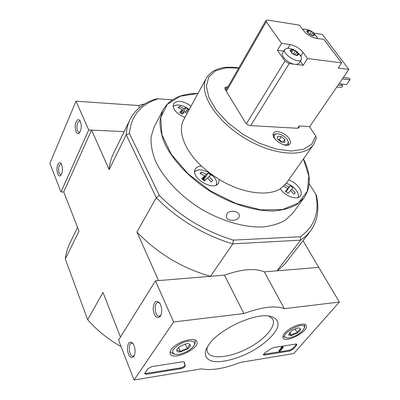 <?xml version="1.0" encoding="UTF-8"?>
<svg xmlns="http://www.w3.org/2000/svg" width="400" height="400" viewBox="0 0 400 400"><rect width="100%" height="100%" fill="white"/><g stroke="black" fill="none" stroke-linecap="round" stroke-linejoin="round"><path stroke-width="0.6" d="M292.69 213.26L285.44 220.135C279.175 223.725 271.61 225.995 262.745 226.955C244.14 227.695 220.9 220.93 199.86 208.235C179.14 195.025 162.74 177.205 155.12 160.2C152.025 151.825 150.69 144.03 151.115 136.82L154.03 127.265L162.865 110.165L160.045 119.605C159.72 126.755 161.175 134.52 164.415 142.89C172.355 159.915 189.19 177.905 210.335 191.37C231.795 204.33 255.38 211.41 274.14 210.945C283.07 210.12 290.66 207.97 296.91 204.49L304.095 197.765L292.69 213.26M226.97 213.855L226.355 216.315C226.74 222.665 240.32 221.04 239.23 215.215C238.955 210.925 229.43 209.68 226.97 213.855M309.435 126.6L315.72 135.93L311.825 144.045L303.48 149.305L291.22 151.07L276.015 149.015L259.275 143.195L242.635 134.12L227.78 122.68L216.18 110.045L208.88 97.48L206.405 86.165L208.74 77.06L215.445 70.825L225.75 67.82L238.68 68.115M238.825 67.86C223.115 65.555 212.29 68.97 206.345 78.11C198.285 91.89 214.685 119.67 243.72 137.57C272.66 155.63 304.805 157.955 313.53 144.585L316.305 138.22L315.72 135.93M289.24 138.745C290.53 140.815 290.77 142.51 289.965 143.825C286.79 149.455 269.68 138.22 273.625 133.105C275.625 129.42 285.905 133.17 289.24 138.745M299.04 126.16L299.085 127.72L297.54 128.275L250.48 125.59C248.325 125.295 246.6 124.25 245.305 122.455L225.12 89.33L224.87 87.565L226.775 86.91L225.26 89.565M227.875 87.01L226.775 86.91M313.53 144.585L286.4 183.17L280.395 188.725C267.94 196.815 241.88 193.345 219.29 179.515L209.93 173.19L201.49 166.08C184.095 149.88 177.405 130.66 183.795 119.53L206.345 78.11M203.655 180.19L208.14 173.005L206.25 174.36L203.02 179.7M205.085 180.395L204.11 179.66M208.14 173.005L210.925 175.11L209.055 176.48L207.92 178.34M180.625 112.905L182.345 109.695L178.05 107.61L179.61 106.5L178.86 107.91M181.295 113.41L183.895 108.58L179.61 106.5M285.7 191.47L287.85 188.435L283.635 186.305M285.85 191.57L289.07 187.025L284.985 184.95M206.25 174.36L201.565 171.99L199.955 173.43L204.655 175.81L201.75 178.815L204.575 180.955L207.465 177.94L211.2 181.94L212.775 180.465L209.055 176.48M287.85 188.435L285.47 191.325L288.175 193.345L290.545 190.45L294.055 194.215L295.255 192.785L291.76 189.03L293.03 187.665L290.36 185.675L289.07 187.025M186.995 113.65L184.93 111.625L182.165 114.13L179.575 112.19L182.345 109.695M187.95 111.9L186.47 110.5L188.33 109.62L185.765 107.71L183.895 108.58M233.365 240.115C205.185 231.47 180.515 216.59 159.35 195.475L156.285 197.66L136.95 232.06L158.555 280.595L210.47 276.31L232.865 243.84L300.585 240.18L300.3 236.73L233.365 240.115L232.865 243.84C205.405 236.065 176.35 218.56 156.285 197.66L126.215 134.85C126.52 129.255 127.775 124.19 129.975 119.66C135.165 109.515 143.9 102.61 156.175 98.94L158.24 98.78L172.37 99.85M300.3 236.73C314.47 226.615 319.635 212.425 315.79 194.16L309.175 183.75M159.35 195.475L129.435 133.5C131.135 115.765 140.735 104.19 158.24 98.78M144.7 103.92L138.49 105.5L75.995 101.2L88.715 129.965L124.165 131.595L91.565 130.095L63.715 191.955L79.015 231.075L65.31 259.02C66.015 253.275 67.555 247.96 69.925 243.08L77.565 227.37M318.805 267.515L303.035 240.69M315.79 194.16L316.535 196.015C319.545 209.74 317.43 221.55 310.195 231.435L305.865 236.125L300.585 240.18L276.98 270.82L318.935 267.36M129.435 133.5L126.215 134.85L109.16 169.62L91.565 130.095M120.475 337.07L103.015 292.43L87.68 319.71L65.31 259.02M121.065 346.6C108.145 339.345 97.015 330.38 87.68 319.71M276.98 270.82L281.605 267.245L285.56 263.205L310.195 231.435M129.975 119.66L113.2 154.135C110.935 158.795 109.59 163.96 109.16 169.62M136.95 232.06C157.665 253.495 182.17 268.25 210.47 276.31M288.675 179.94C293.365 181.67 297.015 184.495 299.635 188.405C301.47 191.47 301.745 193.98 300.465 195.935C297.58 200.695 284.77 196.145 280.395 188.725M219.29 179.515L218.58 183.005C213.825 192.06 189.545 177.36 195.345 168.93C196.5 167.085 198.545 166.135 201.49 166.08M184.935 117.435C176.21 113.61 172.39 109.08 173.485 103.845C177.29 99.98 183.165 100.725 191.11 106.095M185.555 112.185L186.47 110.5M290.67 190.555L291.76 189.03M204.655 175.81L202.52 179.34M286.07 191.715L290.36 185.675M182.46 113.84L185.765 107.71M201.565 171.99L200.565 173.67M288.06 141.27L288.465 142.34L288.19 145M273.24 135.185L275.58 133.885L276.735 133.835M275.325 139.425C273.45 136.355 273.875 134.5 276.6 133.85C280.7 133.83 284.255 135.75 287.265 139.61L288.095 141.395C288.57 144.15 287.02 145.27 283.44 144.76M281.22 142.105L284.81 142.255L284.785 139.5L281.2 136.595L277.615 136.42L277.61 139.175L281.22 142.105M282.32 142.15L279.2 139.62L278.095 139.57M279.2 139.62L281.2 136.595M282.995 142.18L284.785 139.5M339.39 302.06L293.755 353.555L240.31 362.4C224.455 368.64 211.45 370.795 201.295 368.865L134.04 380L173.625 321.98L243.905 313.535C261.795 306.96 275.28 305.34 284.355 308.67L339.39 302.06L318.725 267.375L264.325 271.865L284.355 308.67M171.275 349.565C175.9 342.33 194.3 336.36 196.58 341.24C201.37 347.61 173.605 361.18 170.34 354.04C169.72 352.855 170.03 351.36 171.275 349.565M284.69 333.205C289.575 327.055 303.915 321.73 305.985 325.245C310.425 330.08 286.36 343.62 283.21 338.075C282.48 336.91 282.97 335.29 284.69 333.205M209.18 344.095C219.62 329.26 253.28 313.46 268.76 315.975C275.945 317.175 279.045 321.15 277.67 326.865C274.825 334.815 264.075 344.635 250.455 352.03C236.655 359.15 221.835 362.87 212.64 361.3C206.345 359.645 203.91 355.315 206.165 349.12L209.18 344.095M295.89 344.05L296.955 344.245L296.625 345.265L293.245 349.105L289.82 350.97L264.535 355.075L263.355 354.86L264.815 352.905L271.205 348.65L273.87 347.495L295.89 344.05M182.715 361.765L184.28 362.09L185.185 365.67C185.06 366.93 183.725 367.91 181.17 368.615L146.52 374.24L144.775 373.88L144.955 373L147.895 368.745L151.83 366.6L182.715 361.765M173.625 321.98L155.44 280.855L118.56 340.15L134.04 380M133.86 356.55L134.095 356.16C135.71 351.78 135.3 347.51 132.86 343.345C129.45 340.645 127.64 342.76 127.435 349.7C128.695 356.71 130.835 358.995 133.86 356.55M160.35 316.35L160.645 315.845C162.315 311.595 162.015 307.36 159.755 303.145C155.92 299.625 153.71 301.615 153.13 309.125C154.39 316.805 156.795 319.215 160.35 316.35M155.44 280.855L224.46 275.155L243.905 313.535M224.46 275.155C241.875 269.045 255.165 267.95 264.325 271.865M268.525 315.95L272.38 318.665C277.145 325.275 265.43 339.1 248.315 348.085C231.275 357.18 212.065 359.735 207.84 352.835C206.83 351.18 206.685 349.14 207.41 346.71M159.785 303.19L158.175 302.475C153.59 302.155 154.595 316.64 159.14 316.28L160.945 315.195M133.015 343.56L131.8 343.135C127.74 342.995 129.05 356.765 133.065 356.255L134.41 355.465M296.59 344.04L292.875 348.405L289.445 350.265L263.345 354.35M282.635 347.475L283.28 347.375L279.93 351.25L279.285 351.355L281.975 348.24L281.315 348.355L282.635 347.475L282.26 346.76L282.9 346.66L283.28 347.375M281.315 348.355L280.94 347.64L282.26 346.76M281.145 347.41L281.515 348.125M279.285 351.355L278.915 350.64L281.15 348.045M144.77 373.345L146.19 373.425L180.825 367.825C183.38 367.12 184.72 366.14 184.84 364.88L184.035 361.865M291.915 330.5L297.93 327.975L299.295 327.94L300.63 329.26C299.015 329.555 297.93 330.81 297.37 333.02C294.885 332.885 292.905 333.72 291.43 335.525C290.005 334.15 289.085 333.735 288.675 334.285L291.915 330.5M300.63 329.26C300.42 330.39 299.335 331.645 297.37 333.02L291.43 335.525C289.58 335.755 288.66 335.345 288.675 334.285M289.435 337.845L287.04 337.91C276.07 335.89 306.645 318.65 304.22 328.235C301.58 332.835 296.65 336.04 289.435 337.845M286.23 337.72L283.315 336.495L283.045 335.92M304.52 324.36L304.7 326.925M295.075 328.795L297.37 333.02M289.73 332.36L291.43 335.525M179.655 346.505L186.54 343.67L188.65 343.645L190.395 344.975C188.92 345.26 187.93 346.62 187.42 349.055C184.7 348.9 182.435 349.835 180.63 351.86C178.87 350.365 177.565 349.95 176.72 350.615L176.945 349.35L179.655 346.505M190.395 344.975C190.485 346.185 189.495 347.545 187.42 349.055L180.63 351.86C178.34 352.155 177.035 351.74 176.72 350.615M178.815 354.375L175.145 354.42C170.415 352.265 172.36 348.61 180.995 343.45C188.905 339.53 196.5 340.56 194.295 345.08C191.355 349.645 186.195 352.745 178.815 354.375M174.035 354.11L170.62 352.33L170.31 351.325M194.875 339.965L195.175 340.355L194.995 343.61M185.155 343.95L187.42 349.055M178.64 347.3L180.63 351.86M139.535 107.56L138.49 105.5M76.155 121.83C73.72 126.995 76.44 136.435 79.39 132.91C81.595 129.235 81.83 125.21 80.1 120.83C78.725 118.95 77.41 119.285 76.155 121.83M57.82 164.51C55.565 169.27 58.17 178.64 60.86 175.295C62.87 171.645 62.98 167.74 61.185 163.58C59.98 162.06 58.86 162.37 57.82 164.51M75.995 101.2L49.885 163.365L60.995 191.97L63.715 191.955M88.715 129.965L60.995 191.97M61.43 163.99L60.945 163.795L59.21 165.345C58.005 169.995 58.48 173.135 60.64 174.77L61.35 174.59M80.3 121.2L79.685 120.895L77.61 122.71C76.305 127.5 76.77 130.735 79.01 132.415L79.92 132.19M307.2 30.96L308.195 30.905L308.15 30.225L311.9 31.69L312.88 32.44L314.565 34.995L313.055 35.045L313.11 35.74L312.165 35.6L308.345 33.515L306.615 31.04L307.2 30.96L306.86 31.515M306.815 30.9L308.15 30.225M309.09 30.375L311.9 31.69M312.88 32.44L314.38 34.435M314.42 35.05L313.11 35.74M308.345 33.515L306.85 31.51M302.625 29.32L305.44 29.225M316.285 35.975L317.43 38.48M290.275 50.285L290.695 50.345L290.305 50.975L290.055 50.445L291.75 49.505L293.19 49.97L291.77 52.27M291.75 49.505L291.78 50.255L290.695 50.345M292.77 49.64L295.77 51.02L293.19 49.97M295.77 51.02L296.815 52.1L295.18 54.735L296.81 52.105L298.55 54.605L296.905 54.715L296.355 55.595M296.81 51.83L298.365 54M298.39 54.675L296.935 55.48L296.905 54.715M291.84 52.86L290.29 50.965L291.83 52.885M300.045 54.89L301.3 56.9L301.36 59.595C298.915 64.47 281.585 53.75 284.83 49.37L287.265 48.22L289.65 48.445M296.935 55.48L295.915 55.35L291.84 53.145M297.61 128.28L299.155 125.99L309.67 126.615L348.87 69.405L322.3 34.435L313.89 33.14M301.36 59.595L299 63.345L296.49 64.495L303.185 65.3L307.485 58.535L341.64 62.89L323.885 39.44L316.03 38.27C311.135 37.19 307.025 34.685 303.69 30.75L299.545 25.165L267.425 20.04L265.965 20.4L266.265 21.7L226.355 91.36M283.78 51.105L277.445 50.275L284.935 61.04L289.165 63.615L293.725 64.16C287.56 62.765 280.53 55.815 282.53 53.16L284.83 49.37M307.485 58.535L303.09 52.46C299.65 48.29 295.34 45.67 290.155 44.59L281.575 43.395L266.265 21.7M277.445 50.275L281.575 43.395M341.64 62.89L338.135 68.1L348.87 69.405M303.185 65.3L300.31 61.265M342.335 78.945L349.91 79.785L350.115 79.24L349.805 78.825L348.665 78.135L343.305 77.53M339.01 83.795L346.575 84.59L349.91 79.785M336.81 87.005L341.075 87.435L342.225 86.805L342.545 86.335L342.365 85.56L338.105 85.12M342.365 85.56L341.235 84.03M295.915 55.35L292.885 53.96M296.49 64.495L293.725 64.16M312.165 35.6L309.335 34.275M292.105 53.565L294.415 54.26M194.67 171.965C196.305 170.145 198.9 169.52 202.45 170.085L208.2 172.17L214.25 177.24L215.425 179.03C216.625 181.28 216.88 183.275 216.19 185.02M216.415 184.915C216.915 183.14 216.595 181.185 215.445 179.05L214.25 177.24L208.27 172.25L202.45 170.085C199.055 169.53 196.455 170.075 194.66 171.72M296.905 191.305L297.165 191.735C298.41 193.98 298.715 195.92 298.085 197.56M173.12 106.615C174.215 105.49 175.9 104.96 178.18 105.03L182.935 106.02M188.625 109.145L189.2 109.605M303.435 158.95L308.845 176.08L307.29 191.325L298.37 203.005L282.45 209.57L260.845 209.865L235.86 203.47L210.51 190.935L188.035 173.775L171.23 154.215L161.915 134.725L160.74 117.55L167.255 104.38L180.23 96.225L197.98 93.475M296.245 344.565L296.625 345.265M292.875 348.405L293.245 349.105M289.445 350.265L289.82 350.97M264.17 354.35L264.535 355.075M281.99 347.075L282.365 347.79M281.465 347.36L281.84 348.075M184.21 362L184.345 362.305M184.84 364.88L185.185 365.67M146.19 373.425L146.52 374.24M180.825 367.825L181.17 368.615M284.935 61.04L246.4 123.735M289.165 63.615L250.695 125.605M287.945 48.215L290.155 44.59M300.85 56.03L303.09 52.46M295.36 50.965L293.505 53.965M297.94 53.67L297.415 54.515M296.925 55.2L296.655 55.635M309.485 30.68L308.235 32.7M311.52 31.63L309.84 34.325M312.89 32.69L311.445 35.01L312.895 32.69M313.98 34.13L313.51 34.88M313.09 35.49L312.845 35.875M298.255 197.505C298.73 195.81 298.365 193.885 297.165 191.735C294.555 187.63 290.93 184.825 286.3 183.315M189.195 109.615C186.005 106.92 182.33 105.39 178.18 105.03L175.265 105.33L173.1 106.46M198.02 93.405C180.995 93.465 169.275 99.05 162.865 110.165M304.095 197.765C311.17 187.095 310.965 174.135 303.48 158.88M276.6 133.85L275.58 133.885M288.095 141.395L288.465 142.34M226.345 216.205L226.335 215.93M170.125 353.51L170.34 354.04M282.99 337.635L283.21 338.075M206.515 348.36L206.165 349.12M207.84 352.835L207.255 351.565M159.495 316.24L159.14 316.28M133.325 356.215L133.065 356.255M304.22 328.235L304.825 326.575M194.295 345.08L195.105 343.38M195.175 340.355L195.025 340.025M170.405 351.83L170.255 351.48M79.285 132.43L79.01 132.415M317.18 37.54L313.28 32.605C310.475 30.33 307.255 29.165 303.62 29.11M301.3 56.9L297.41 52.05C294.47 49.62 291.09 48.34 287.265 48.22M265.965 20.4L225.855 90.54M291.78 50.255L291.02 51.49M308.195 30.905L307.52 31.995M313.055 35.045L312.565 35.83"/></g></svg>

